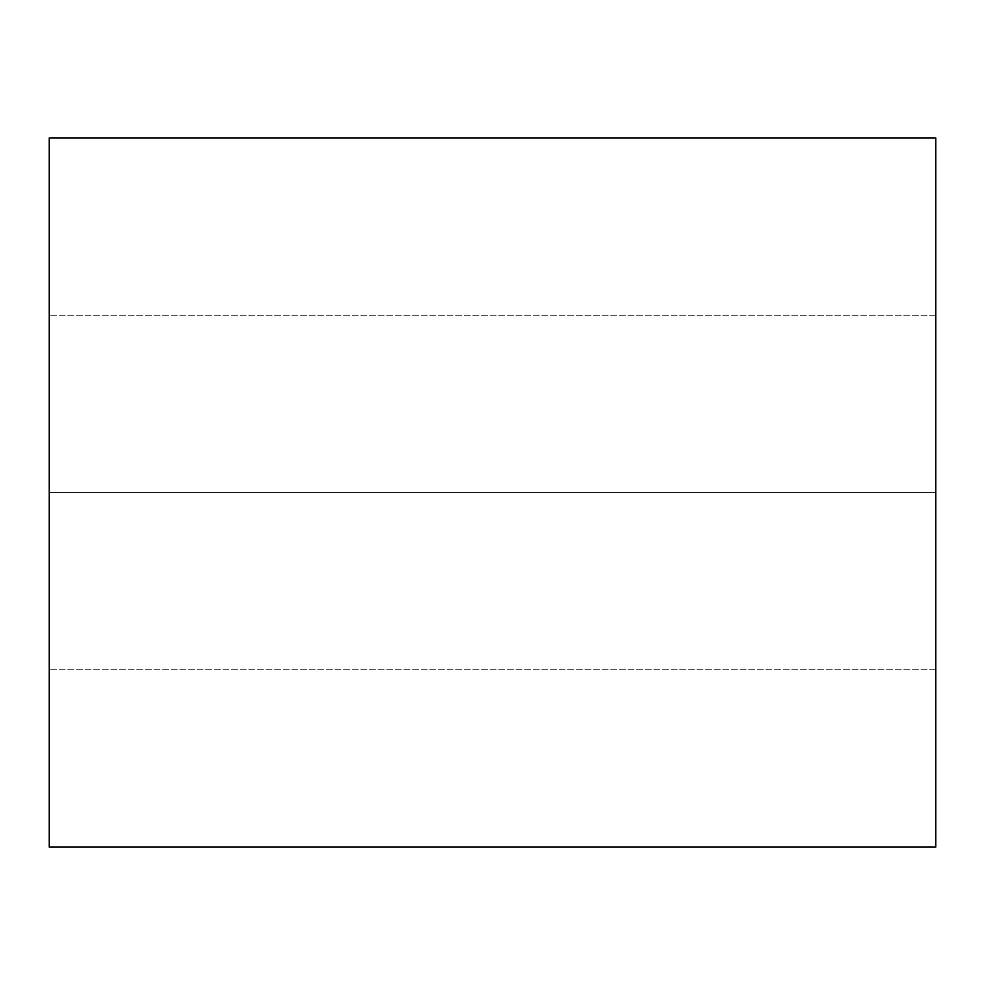 <?xml version="1.0" encoding="UTF-8"?>
<svg xmlns="http://www.w3.org/2000/svg" width="985" height="985" viewBox="0 0 985 985"><rect width="100%" height="100%" fill="white"/><g stroke="black" fill="none" stroke-linecap="round" stroke-linejoin="round"><path stroke-width="0.74" stroke-dasharray="4.92 3.69" d="M935.75 137.9L935.75 492.5L49.25 492.5L49.25 137.9L935.75 137.9L49.25 137.9L49.25 492.5L49.25 315.2L49.25 492.5L49.25 315.2L49.25 492.5L935.75 492.5L935.75 315.2L935.75 492.5L935.75 315.2L935.75 492.5L49.25 492.5L49.25 315.2L49.25 492.5L49.25 315.2L49.25 492.5L935.75 492.5L935.75 315.2L935.75 492.5L935.75 315.2L935.75 492.5L49.25 492.5L935.75 492.5L935.75 669.8L935.75 492.5L935.75 669.8L935.75 492.5L49.25 492.5L49.25 669.8L49.25 492.5L49.25 669.8L49.25 492.5L935.75 492.5L935.75 669.8L935.75 492.5L935.75 669.8L935.75 492.5L49.25 492.5L49.25 847.1L935.75 847.1L935.75 137.9M935.75 492.5L935.75 847.1L49.25 847.1L49.25 315.2L49.25 669.8L49.25 315.2L49.25 492.5L935.75 492.5M935.75 315.2L49.25 315.2L935.75 315.2M935.75 669.8L49.25 669.8L935.75 669.8"/><path stroke-width="1.48" d="M49.25 137.9L935.75 137.9L935.75 847.1L49.25 847.1L49.25 137.9L49.25 847.1L935.75 847.1L935.75 137.9L49.25 137.9"/></g></svg>
